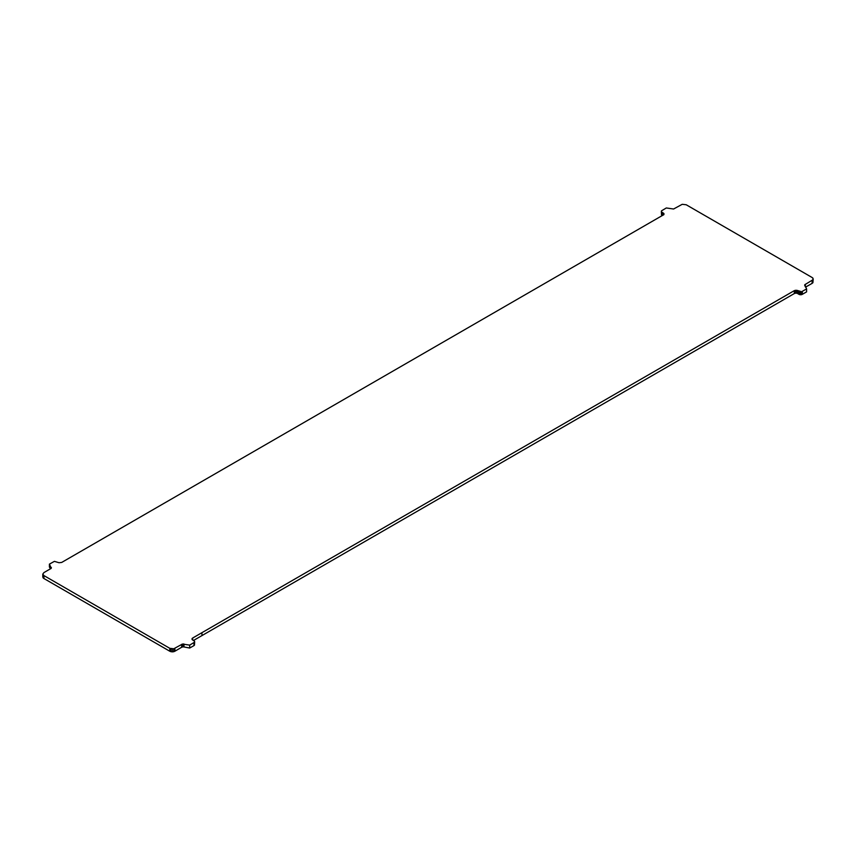 <?xml version="1.0" encoding="UTF-8"?>
<svg xmlns="http://www.w3.org/2000/svg" width="856" height="856" viewBox="0 0 856 856"><rect width="100%" height="100%" fill="white"/><g stroke="black" fill="none" stroke-linecap="round" stroke-linejoin="round"><path stroke-width="1.28" d="M663.914 214.599L61.696 562.435L59.043 562.734L54.399 561.354L49.413 564.125L51.242 568.32L43.87 572.632L42.8 574.119L43.923 575.585L169.788 648.313L173.768 648.773L182.424 644.054L189.69 645.114L194.483 642.235L194.483 641.155L192.086 639.55L192.654 638.041L794.304 290.644L796.957 290.334L801.601 291.714L806.587 288.954L804.758 284.748L812.922 279.762L812.922 278.147L812.077 277.483L686.212 204.766L682.232 204.306L673.576 209.014L666.31 207.965L661.517 210.833L661.517 211.914L663.914 213.519L663.914 214.599L663.914 213.519M661.517 211.914L661.517 214.845L661.335 211.379M661.517 214.845L662.084 215.284L662.084 212.352M663.379 215.006L663.379 213.069M50.461 568.876L49.413 567.047L49.413 564.125M51.307 568.138L51.307 567.421M43.078 574.932L42.8 577.051L42.8 574.119M43.078 577.853L43.923 578.517L43.923 575.585M43.923 578.517L169.788 651.234L169.788 648.313M169.788 651.234L170.975 651.694L170.975 648.773M170.975 651.694L172.366 651.855L172.366 648.934M172.366 651.855L173.768 651.694L173.768 648.773M173.768 651.694L174.902 651.213L174.902 648.281M174.902 651.213L181.633 647.286L181.633 644.365M181.633 647.286L182.424 646.986L182.424 644.054M182.424 646.986L183.355 646.879L183.355 643.947M183.355 646.879L183.976 646.954L183.976 644.022M183.976 646.954L189.69 648.035L189.69 645.114M189.69 648.035L193.948 645.617L193.948 642.696M193.948 645.617L194.483 642.235M194.483 645.167L194.665 641.7M192.086 639.55L192.086 638.469M192.654 640.02L192.654 638.041M193.488 640.481L794.304 293.565L794.304 290.644M794.304 293.565L795.096 293.266L795.096 290.334M795.096 293.266L796.027 293.159L796.027 290.227M796.027 293.159L796.957 293.266L796.957 290.334M796.957 293.266L797.717 293.587L797.717 290.655M797.717 293.587L798.948 294.336L798.948 291.415M798.948 294.336L799.739 294.646L799.739 291.714M799.739 294.646L800.67 294.753L800.67 291.821M800.67 294.753L801.601 294.646L801.601 291.714M801.601 294.646L802.361 294.314L802.361 291.393M802.361 294.314L806.587 291.875L806.587 288.954M804.758 285.754L804.758 284.748M805.314 286.739L805.314 284.32M805.539 287.124L812.13 283.368L812.13 280.447M812.13 283.368L812.922 282.683L812.922 279.762M812.922 282.683L813.2 278.949M201.952 635.601L201.952 632.67"/></g></svg>
